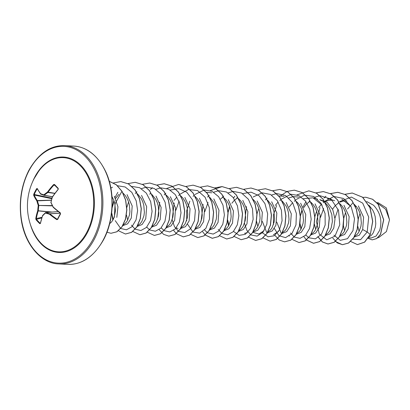 <?xml version="1.0" encoding="UTF-8"?>
<svg xmlns="http://www.w3.org/2000/svg" width="410" height="410" viewBox="0 0 410 410"><rect width="100%" height="100%" fill="white"/><g stroke="black" fill="none" stroke-linecap="round" stroke-linejoin="round"><path stroke-width="0.61" d="M58.292 211.575L45.771 212.6A0.389 0.261 107.3 0 0 45.454 213.026L45.566 212.647A0.389 0.277 85.3 0 1 45.771 212.6A58.738 11.654 6.9 0 0 49.774 213.779A0.389 0.261 86.5 0 1 49.866 213.841A58.83 26.886 23.9 0 0 57.098 219.232L57.661 219.432L56.759 219.637A59.219 27.06 -156.1 0 1 49.482 214.21A59.127 11.731 -173.1 0 1 45.454 213.026A59.127 20.049 154.3 0 0 42.599 215.844A0.389 0.272 -136.3 0 1 42.727 215.45M58.276 211.56L45.694 212.59A0.389 0.389 0 0 0 45.459 212.693L42.604 215.511A0.389 0.389 0 0 0 42.522 215.65L42.599 215.844A59.219 31.754 133.6 0 0 40.37 223.532L39.796 223.675A59.214 37.515 -171.2 0 1 37.843 221.728A59.214 37.515 -171.2 0 1 36.054 219.729L36.434 219.34A58.825 37.269 8.8 0 0 38.212 221.328A58.825 37.269 8.8 0 0 40.149 223.26L40.329 223.189M34.942 177.33A47.155 32.764 92.8 0 1 38.468 171.575L38.468 171.575A47.155 32.764 92.8 0 1 82.974 168.715A47.155 32.764 92.8 0 1 86.889 232.142A47.155 32.764 92.8 0 1 35.316 235.535A47.155 32.764 92.8 0 1 35.316 235.53A59.224 59.224 0 0 1 38.468 171.575L34.953 177.315M36.054 219.729L35.767 218.673A59.219 38.924 -40.2 0 1 37.73 210.714A59.127 45.146 -69.9 0 1 38.268 205.446A59.127 38.74 -134.5 0 1 36.844 200.879A59.219 27.06 -156.1 0 1 33.656 195.257L33.753 194.207A59.214 48.518 -24.1 0 1 35.111 191.419A59.214 48.518 -24.1 0 1 36.639 188.687L37.207 188.462A0.389 0.318 151.5 0 0 37.192 188.764L40.59 194.012A0.389 0.287 143.3 0 0 40.667 194.079M58.123 189.343A58.83 31.544 -46.4 0 0 52.337 197.025L58.148 189.307L58.169 188.795A58.825 5.986 -137.9 0 1 54.453 184.874L54.007 184.936A58.83 38.668 139.8 0 0 47.934 192.382L47.852 192.485A58.738 27.029 161.5 0 0 44.208 195.247L43.814 194.842A59.127 27.209 -18.5 0 1 47.483 192.064A59.219 38.924 -40.2 0 1 53.597 184.572L54.504 184.444A59.214 6.027 42.1 0 0 58.24 188.39L58.199 189.425A59.219 31.754 133.6 0 0 52.347 197.195A59.127 37.986 107.3 0 0 50.994 202.422A59.127 31.575 51.7 0 0 53.233 207.029A59.219 19.89 31.1 0 0 60.311 212.841L60.547 213.912A59.214 17.025 125.1 0 0 59.06 216.69A59.214 17.025 125.1 0 0 57.661 219.432M368.974 237.082L371.767 234.925L373.305 232.762L375.365 227.048L375.78 223.706L375.206 216.69L374.207 213.282L372.752 210.12L368.944 205.241M350.499 205.579L347.588 208.962M368.523 237.805L371.363 237.949L376.113 236.042L379.665 230.358C382.407 220.872 380.367 212.493 373.536 205.231L366.648 201.515M354.076 237.093L359.288 235.232L362.686 229.523L363.598 217.269L358.355 205.922M354.486 236.38L357.305 234.207L358.842 232.05L360.902 226.335L361.318 222.994L360.744 215.978L359.744 212.57L358.289 209.407L356.423 206.609L354.26 204.334M346.845 200.946L343.196 201.1L340.131 202.094M338.783 202.806L335.252 205.63L332.536 209.156M339.731 236.385L344.6 234.499L348.223 228.811L349.146 216.629L343.964 205.292M340.018 235.668L342.842 233.495L344.38 231.337L346.44 225.618L346.855 222.276L346.281 215.265L345.281 211.857L343.826 208.695L341.96 205.897L339.798 203.621M332.382 200.234L328.733 200.387L325.658 201.382M321.502 204.216L318.662 207.532M325.145 235.668L330.132 233.787L333.76 228.093L335.016 219.094L332.776 209.669L327.313 202.504L319.826 199.603M325.555 234.956L328.379 232.783L329.912 230.625L331.136 227.965L332.392 221.564L331.818 214.548L329.363 207.983L327.498 205.179L325.268 202.853L322.747 201.079L320.164 199.983M309.852 201.377L306.321 204.206L303.61 207.732M310.806 234.961L315.664 233.064L319.298 227.381L320.22 215.214L315.054 203.888M311.262 234.161L313.916 232.07L315.449 229.913L317.514 224.193L317.924 220.852L317.355 213.835L316.356 210.433L314.901 207.27L313.035 204.467L311.087 202.391M292.576 202.791L289.147 207.014M296.343 234.248L301.207 232.357L304.835 226.668L305.763 214.532L300.627 203.206M296.799 233.449L299.454 231.358L300.986 229.2L303.051 223.481L303.462 220.139L302.887 213.123L301.888 209.72L300.438 206.558L298.572 203.755L296.625 201.679M278.18 202.012L275.274 205.395M281.757 233.531L286.733 231.64L290.372 225.956L291.3 213.841L286.18 202.514M282.167 232.818L284.991 230.645L286.523 228.488L288.589 222.768L288.999 219.427L288.425 212.411L287.425 209.008L285.975 205.84L282.162 200.961M267.412 232.824L272.271 230.927L275.909 225.244L276.832 213.087L271.676 201.766M267.873 232.024L270.528 229.933L272.061 227.775L274.121 222.056L274.536 218.714L273.962 211.698L272.963 208.29L271.512 205.128L267.699 200.249M252.949 232.111L257.818 230.22L261.447 224.531L262.359 212.329L257.162 200.977M253.411 231.312L256.065 229.221L257.598 227.063L259.658 221.344L260.073 218.002L259.499 210.986L258.5 207.578L257.049 204.416L255.179 201.617L253.016 199.342M237.539 197.815L234.007 200.639L231.881 203.257M238.487 231.399L243.34 229.497L246.979 223.819L247.912 211.698L242.792 200.377M238.948 230.599L241.598 228.508L243.135 226.346L245.195 220.631L245.61 217.29L245.036 210.274L244.037 206.865L242.587 203.703L240.716 200.905L238.553 198.63M223.076 197.102L220.329 199.163M224.024 230.686L228.882 228.79L232.516 223.107L233.444 210.955L228.298 199.639M224.485 229.887L227.135 227.791L228.672 225.633L230.733 219.919L231.148 216.577L230.574 209.561L229.574 206.153L228.119 202.991L226.253 200.193L224.091 197.917M209.587 229.964L214.43 228.083L218.053 222.394L218.976 210.227L213.815 198.891M210.017 229.175L212.672 227.078L214.21 224.921L216.27 219.201L216.685 215.86L216.111 208.849L215.112 205.441L213.656 202.279L209.843 197.4M195.098 229.257L199.952 227.36L203.591 221.677L204.523 209.561L199.398 198.235M195.555 228.457L198.209 226.366L199.747 224.208L201.807 218.489L202.222 215.147L201.648 208.131L200.649 204.728L199.193 201.566L197.328 198.763L195.165 196.492M176.869 197.087L174.03 200.403M180.636 228.544L185.494 226.653L189.128 220.964L190.045 208.772L184.859 197.435M181.092 227.745L183.747 225.654L185.284 223.496L187.344 217.777L187.76 214.435L187.185 207.419L186.186 204.016L184.731 200.854L182.865 198.05L180.702 195.78M166.173 227.832L171.042 225.941L174.665 220.252L175.577 208.024L170.35 196.667M166.629 227.032L169.284 224.941L170.816 222.784L172.882 217.064L173.292 213.723L172.723 206.707L171.723 203.304L170.268 200.141L168.402 197.338L166.234 195.068M151.71 227.119L156.564 225.223L160.202 219.54L161.13 207.419L156.005 196.088M152.166 226.32L154.821 224.229L156.353 222.071L158.419 216.352L158.829 213.01L158.255 205.994L157.255 202.591L155.805 199.424L151.992 194.545M137.248 226.407L142.101 224.511L145.74 218.827L146.667 206.691L141.532 195.375M137.704 225.608L140.358 223.517L141.891 221.359L143.956 215.639L144.366 212.298L143.792 205.282L142.793 201.879L141.342 198.712L137.529 193.833M119.018 194.237L115.584 198.46M122.81 225.684L127.648 223.804L131.277 218.115L132.199 205.953L127.044 194.622M123.241 224.895L125.896 222.804L127.428 220.647L129.488 214.927L129.903 211.586L129.329 204.57L128.33 201.161L126.88 197.999L125.009 195.201L122.846 192.925M116.814 217.402L117.957 206.819L114.354 196.267M109.685 223.65L111.433 222.092L112.965 219.929L114.185 217.274L115.441 210.873L114.867 203.857L113.867 200.449L111.971 196.528M360.011 213.323L358.145 219.37M357.868 226.463L359.109 231.558M345.548 212.611L343.78 218.151M343.683 218.658L343.385 225.556L344.646 230.845M316.617 211.186L314.849 216.726M314.48 224.326L315.72 229.421M302.155 210.473L300.386 216.008M300.294 216.521L299.966 223.117M300.017 223.614L301.258 228.708M258.766 208.331L256.998 213.871M256.629 221.472L257.87 226.571M229.841 206.906L228.073 212.447M227.699 220.047L228.944 225.141M176.146 228.001L178.037 228.416M128.596 201.915L126.828 207.455M126.459 215.055L127.7 220.155M114.134 201.202L112.227 207.506M111.971 214.107L113.237 219.437M376.913 202.704L378.245 202.771L386.328 207.916L389.5 219.77L386.43 231.563L378.702 237.58M389.5 219.77L385.646 209.243L377.133 202.945M355.234 206.373L356.418 206.599M362.686 229.523L367.191 232.009L360.59 239.691L352.836 239.107M339.444 201.71L351.39 197.056L362.727 203.165L368.703 217.074L367.191 232.009L370.23 234.423L364.546 242.12L357.423 244.601L350.673 241.475M350.811 205.297L352.651 203.104M362.86 197.394L365.792 197.241L372.541 199.27L378.158 204.318L383.606 219.775L380.48 234.356L376.6 238.574L372.131 239.876L368.144 238.369M370.348 234.428L372.757 221.338L370.056 207.65L362.66 197.225L352.195 193.007L362.537 197.22L369.938 207.639L372.639 221.333L370.348 234.428L364.664 242.125L357.484 244.606M365.853 197.246L372.659 199.28L378.281 204.323L383.724 219.78L380.598 234.361L376.718 238.579L372.188 239.881M175.859 210.304L179.155 201.064M206.502 192.326L211.765 192.818M204.79 211.719L208.08 202.489M264.091 230.681L258.9 234.048L252.826 232.311M278.549 231.404L273.367 234.761M266.7 232.48L262.308 221.328M278.82 195.893L284.084 196.385M281.163 233.193L276.77 222.066M288.491 198.05L293.181 196.615M293.283 196.605L298.547 197.097M302.954 198.763L313.009 197.81L322.147 205.164M320.497 217.413L323.644 208.449M341.935 199.234L351.078 206.599M334.955 218.13L338.106 209.156M338.522 202.617L337.727 203.493M333.924 235.14L340.259 240.347L347.511 238.671L352.974 230.635L354.496 218.761L351.18 206.789L343.657 198.491L333.904 196.482L324.587 201.371M324.51 201.443L323.264 202.776M319.99 207.598L316.423 221.631L319.298 234.151L326.744 239.814L334.949 236.186L339.782 224.767L338.537 210.381L331.101 199.106L319.974 195.698M319.872 195.708L314.952 197.2M309.596 201.192L308.802 202.063M305.839 234.961L308.704 237.728M308.786 237.785L315.398 238.866L321.507 234.182L325.171 224.957L325.094 213.636L320.979 203.211L313.599 196.441L304.594 195.119L296.051 199.573M295.133 200.48L294.334 201.351M290.536 233.003L294.242 237.016M294.324 237.072L300.007 238.359L305.532 235.289L309.596 228.462L311.18 219.232L309.76 209.423L305.419 200.982L298.813 195.575L291.049 194.273M290.946 194.284L281.193 199.234M281.122 199.306L279.871 200.639M276.601 205.461L273.439 215.004L273.409 224.747M274.331 228.478L279.01 235.74L285.56 237.641L291.889 233.659L295.979 224.839L296.389 213.554L292.694 202.812L285.56 195.498L276.586 193.556M276.483 193.571L271.558 195.063M267.125 198.148L266.731 198.522M266.659 198.594L265.408 199.926M262.451 232.824L268.002 236.796L274.203 235.776L279.379 229.989L282.08 220.754L281.429 210.176L277.319 200.674L270.441 194.422L262.118 192.843M262.021 192.859L253.129 197.015M246.492 206.553L244.483 223.322L246.83 230.317L250.853 234.879M250.935 234.93L257.09 236.129L262.933 232.27L266.848 224.234L267.668 213.882L264.942 203.596L259.038 195.749L251.074 192.157L242.633 193.633M237.277 197.625L236.483 198.501M233.526 231.399L239.071 235.371L245.277 234.351L250.448 228.565L253.149 219.329L252.498 208.751L248.393 199.25L241.516 192.997L233.193 191.419M233.095 191.434L228.17 192.92M223.737 196.011L223.342 196.38M223.271 196.457L222.02 197.789M218.222 229.436L221.928 233.454M222.005 233.505L227.688 234.792L233.218 231.722L237.277 224.895L238.861 215.67L237.446 205.861L233.105 197.415L226.494 192.008L218.73 190.706M218.632 190.717L213.707 192.208M209.274 195.293L208.88 195.667M208.808 195.739L207.557 197.077M203.104 204.416L201.095 221.18M204.595 229.974L207.465 232.742M207.542 232.793L213.226 234.079L218.755 231.009L222.814 224.183L224.398 214.953L222.984 205.149L218.643 196.703L212.031 191.296L204.267 189.994M204.165 190.004L194.873 194.524M193.889 195.488L193.095 196.359M189.825 201.182L186.627 210.935L186.699 220.846M187.549 224.198L193.002 232.029M193.079 232.08L199.737 233.152L205.866 228.38L209.5 219.042L209.331 207.634L205.077 197.215L197.558 190.578L188.477 189.497L179.954 194.243M179.877 194.314L178.632 195.647M174.178 202.991L172.169 219.755L174.511 226.75L178.534 231.317M178.616 231.368L184.772 232.562L190.619 228.703L194.535 220.672L195.35 210.315L192.623 200.029L186.724 192.187L178.76 188.595L170.319 190.071M165.881 193.156L164.169 194.934M159.715 202.273L157.707 219.042M161.207 227.832L164.072 230.599M164.154 230.656L169.837 231.942L175.362 228.872L179.426 222.046L181.01 212.816L179.595 203.006L175.249 194.565L168.643 189.159L160.879 187.857M160.776 187.867L155.856 189.358M150.501 193.351L149.706 194.222M146.744 227.119L149.609 229.887M149.691 229.943L155.375 231.23L160.899 228.16L164.963 221.333L166.547 212.103L165.127 202.294L160.787 193.853L154.18 188.446L146.416 187.144M146.314 187.155L141.394 188.646M136.955 191.731L136.561 192.105M136.489 192.177L135.238 193.51M131.441 225.162L135.146 229.175M135.228 229.226L140.912 230.512L146.437 227.442L150.501 220.621L152.084 211.391L150.665 201.582L146.324 193.141L139.718 187.734L131.953 186.427M121.57 191.921L115.087 203.749L114.38 217.279M115.236 220.631L120.683 228.462M120.765 228.513L126.459 229.8L131.989 226.715L136.053 219.868L137.622 210.617L136.181 200.792L131.81 192.357L125.173 186.98L117.388 185.73M112.463 187.216L110.869 188.113M352.195 193.007L344.938 194.309M335.308 241.418L342.396 244.703L348.51 243.017L353.748 237.621L357.182 229.323L358.145 219.386L356.357 209.315L351.949 200.633L345.456 194.658L337.727 192.295L330.414 193.617M325.899 196.277L323.962 197.953M317.791 236.693L322.342 241.956L327.933 243.991L334.047 242.305L339.285 236.908L342.719 228.611L343.683 218.673L341.894 208.603L337.486 199.921L330.993 193.945L323.264 191.578L316.013 192.879M306.439 240.045L313.471 243.273L319.585 241.592L324.822 236.191L328.256 227.898L329.22 217.961L327.431 207.89L323.024 199.209L316.53 193.233L308.802 190.865L296.968 194.852M288.865 235.268L289.337 236.058M291.976 239.332L299.003 242.561L305.117 240.88L310.36 235.478L313.793 227.186L314.757 217.249L312.968 207.178L308.556 198.496L302.067 192.521L294.339 190.153L287.133 191.434L280.568 195.816M274.874 235.345L279.266 240.034L284.54 241.849L290.654 240.168L295.897 234.766L299.331 226.474L300.294 216.536L298.5 206.466L294.093 197.784L287.6 191.808L279.876 189.44L272.624 190.742M262.989 237.851L270.077 241.136L276.191 239.45L281.434 234.054L284.868 225.761L285.832 215.824L284.038 205.753L279.63 197.072L273.137 191.096L265.413 188.728L258.156 190.03M248.583 237.195L255.614 240.424L261.729 238.738L266.971 233.341L270.4 225.049L271.364 215.112L269.575 205.041L265.167 196.359L258.674 190.383L250.946 188.016L243.694 189.317M234.848 196.246L233.556 198.01M229.569 206.138L228.062 212.303M227.673 220.221L228.508 225.91M234.064 236.426L241.152 239.712L247.266 238.025L252.504 232.629L255.937 224.337L256.901 214.399L255.112 204.323L250.705 195.642L244.211 189.666L236.483 187.303L229.231 188.605M219.657 235.77L226.684 238.999L232.803 237.313L238.041 231.916L241.475 223.624L242.438 213.687L240.649 203.611L236.242 194.929L229.749 188.954L222.02 186.591L214.707 187.918M205.195 235.058L212.221 238.287L218.335 236.601L223.578 231.204L227.012 222.907L227.975 212.974L226.187 202.899L221.779 194.217L215.286 188.241L207.557 185.873L200.305 187.175M190.732 234.341L197.758 237.574L203.873 235.888L209.115 230.492L212.549 222.194L213.513 212.257L211.724 202.186L207.316 193.505L200.823 187.529L193.095 185.161L185.781 186.488M173.63 230.353L176.213 233.577M176.269 233.628L183.296 236.857L189.41 235.176L194.653 229.779L198.086 221.482L199.05 211.545L197.261 201.474L192.854 192.792L186.36 186.816L178.632 184.449L166.798 188.436M159.167 229.641L163.564 234.335L168.833 236.145L174.947 234.464L180.19 229.067L183.624 220.77L184.587 210.832L182.798 200.762L178.386 192.08L171.892 186.104L164.169 183.736L156.917 185.038M152.335 187.724L150.398 189.399M147.344 232.203L154.37 235.432L160.484 233.751L165.727 228.355L169.161 220.057L170.124 210.12L168.336 200.049L163.923 191.367L157.43 185.392L149.706 183.024L142.454 184.326M132.881 231.491L139.907 234.72L146.022 233.034L151.264 227.637L154.698 219.345L155.662 209.407L153.868 199.337L149.46 190.655L142.967 184.679L135.244 182.312L127.992 183.613M117.849 192.305L115.036 197.41M113.862 200.434L112.232 207.45M111.925 213.569L112.801 220.206M118.357 230.722L125.445 234.007L131.559 232.321L136.802 226.925L140.235 218.632L141.199 208.695L139.405 198.624L134.998 189.943L128.509 183.967L120.781 181.599L113.462 182.927M106.969 232.219L110.982 233.295L116.824 231.773L121.913 226.853L125.424 219.212L126.762 209.894L125.609 200.188L122.011 191.434L116.343 184.838L109.28 181.312M110.567 219.765L112.109 207.593M352.313 193.013L345 194.34M332.807 238.138L337.215 242.879L342.514 244.708L348.628 243.022L353.871 237.626L357.305 229.328L358.268 219.396L356.474 209.32L352.067 200.644L345.579 194.668L337.85 192.3L330.47 193.653M325.986 196.308L324.084 197.958M317.899 236.672L322.45 241.956L328.051 243.996L334.165 242.31L339.408 236.913L342.837 228.616L343.8 218.679L342.012 208.608L337.604 199.926L331.111 193.95L323.387 191.588L316.069 192.915M305.937 201.664L303.128 206.799M301.95 209.879L300.755 214.44M300.192 224.875L300.909 229.333M303.882 236.713L306.444 239.942M306.501 239.999L313.588 243.284L319.703 241.598L324.945 236.201L328.374 227.904L329.338 217.966L327.549 207.896L323.141 199.214L316.648 193.238L308.863 190.87M299.064 242.566L305.24 240.885L310.483 235.489L313.911 227.191L314.875 217.254L313.086 207.183L308.679 198.501L302.185 192.526L294.401 190.158M284.601 241.854L290.777 240.173L296.015 234.776L299.449 226.479L300.412 216.541L298.623 206.471L294.216 197.789L287.723 191.813L279.933 189.446M270.139 241.141L276.314 239.46L281.552 234.064L284.986 225.766L285.949 215.829L284.161 205.758L279.753 197.077L273.26 191.101L265.47 188.733M255.676 240.429L261.846 238.748L267.089 233.351L270.523 225.054L271.487 215.117L269.698 205.046L265.29 196.364L258.797 190.389L251.007 188.016M241.208 239.712L247.384 238.036L252.627 232.634L256.06 224.342L257.024 214.404L255.235 204.334L250.823 195.652L244.329 189.676L236.544 187.303M226.745 238.999L232.921 237.318L238.164 231.922L241.598 223.629L242.561 213.692L240.772 203.616L236.36 194.934L229.866 188.959L222.143 186.596L210.279 190.604M202.637 231.722L205.2 234.95M205.256 235.007L212.344 238.292L218.458 236.606L223.701 231.209L227.135 222.917L228.098 212.98L226.305 202.904L221.897 194.222L215.404 188.246L207.619 185.879M197.82 237.574L203.995 235.893L209.238 230.497L212.672 222.205L213.636 212.267L211.842 202.191L207.434 193.51L200.941 187.534L193.156 185.166M183.357 236.862L189.533 235.181L194.776 229.784L198.204 221.487L199.168 211.55L197.379 201.479L192.972 192.797L186.478 186.822L178.688 184.454M168.894 236.15L175.07 234.469L180.313 229.072L183.741 220.775L184.705 210.837L182.916 200.767L178.509 192.085L172.015 186.109L164.287 183.741L156.974 185.069M152.428 187.754L150.521 189.405M154.432 235.437L160.607 233.756L165.845 228.36L169.279 220.062L170.242 210.125L168.454 200.054L164.046 191.373L157.553 185.397L149.763 183.029M139.969 234.725L146.144 233.044L151.382 227.647L154.816 219.35L155.779 209.413L153.991 199.342L149.583 190.66L143.09 184.684L135.305 182.317M125.506 234.013L131.682 232.332L136.919 226.93L140.353 218.638L141.317 208.7L139.528 198.63L135.121 189.948L128.627 183.972L120.842 181.599M111.043 233.295L116.958 231.773L122.052 226.832L125.562 219.16L126.88 209.817L125.701 200.095L122.067 191.342L116.368 184.772L109.275 181.287M110.392 220.616L112.161 206.496M51.337 212.129L38.248 210.909A58.83 38.668 139.8 0 0 36.295 218.817L36.434 219.34L41.743 217.93M57.415 219.258L60.413 213.646L60.311 212.841M52.47 196.713L44.208 195.247A0.389 0.266 100 0 1 43.998 195.298A0.389 0.292 109.1 0 1 43.967 195.288A0.389 0.389 0 0 0 44.029 195.303L52.418 196.79L44.054 195.303M33.753 194.207L34.194 194.489L34.148 195.011A58.83 26.886 23.9 0 0 37.315 200.592L37.387 200.705A58.738 38.484 45.5 0 0 38.801 205.241L38.827 205.538A58.738 44.849 110.1 0 0 38.294 210.771L52.157 212.062M60.255 213.133L49.774 213.779L49.482 214.21L49.866 213.841L60.275 213.2M40.37 223.532L42.558 215.598M57.6 218.966L56.759 219.637M39.796 223.675L40.149 223.26M60.229 213.062A58.83 19.757 -148.9 0 1 53.264 207.342L60.249 213.108L60.547 213.912M35.767 218.673L41.943 217.315M53.167 207.229L50.85 202.361A0.389 0.389 0 0 0 50.876 202.607L50.973 202.653M52.285 205.584L38.268 205.446L52.434 205.881M50.942 202.355L52.249 197.036A0.389 0.389 0 0 0 52.198 197.143L52.29 197.164M51.388 200.121L37.315 200.592A0.389 0.282 -34.4 0 0 36.844 200.879L51.358 200.239M33.656 195.257A0.389 0.307 -24.1 0 1 34.148 195.011L51.768 198.686M58.169 188.795L58.199 189.425M54.453 184.874L58.148 188.774L58.24 188.39M36.639 188.687L37.059 189.005A58.825 48.195 155.9 0 0 34.194 194.489L51.906 198.179M54.417 184.843L54.504 184.444M55.534 186.032L53.597 184.572M37.207 188.462A59.219 19.89 31.1 0 0 40.6 193.699A0.389 0.287 143.3 0 0 40.59 194.012A0.389 0.389 0 0 0 40.769 194.145L40.769 194.145A0.389 0.313 110.2 0 0 40.805 194.155A58.738 4.541 -165.8 0 0 43.937 195.273M54.919 193.305L47.483 192.064L47.852 192.485L54.843 193.407M40.6 193.699A0.389 0.313 110.2 0 0 40.769 194.145L43.967 195.288A0.389 0.292 109.1 0 1 43.814 194.842A59.127 4.571 14.2 0 1 40.6 193.699M57.543 219.13A58.825 16.912 -54.9 0 1 58.891 216.49M32.492 182.045A47.775 33.2 92.8 0 1 34.824 176.982A47.775 33.2 92.8 0 1 81.446 165.906A47.775 33.2 92.8 0 1 87.458 232.516A47.775 33.2 92.8 0 1 30.401 224.521M28.946 170.785A58.44 40.605 92.8 0 1 85.977 157.235A58.44 40.605 92.8 0 1 93.331 238.712A58.44 40.605 92.8 0 1 36.3 252.263A58.44 40.605 92.8 0 1 28.946 170.785M73.703 146.073L64.616 145.627A59.224 41.149 92.8 0 1 99.302 178.606A59.224 41.149 92.8 0 1 94.32 239.194A59.224 41.149 92.8 0 1 58.784 263.927L67.87 264.373A59.224 41.149 -87.2 0 0 103.407 239.645A59.224 41.149 -87.2 0 0 108.389 179.057A59.224 41.149 -87.2 0 0 73.703 146.073C87.335 146.99 98.139 155.779 106.108 172.451C115.061 192.111 114.047 220.308 103.668 239.553C94.054 256.506 82.123 264.778 67.87 264.373M58.932 216.403A58.825 16.912 -54.9 0 1 60.372 213.718M37.392 189.133L37.059 189.005M64.616 145.627C50.363 145.222 38.432 153.494 28.818 170.447C21.31 185.371 18.768 201.669 21.192 219.35C24.831 245.165 41.635 263.656 58.784 263.927M346.824 200.926L346.122 200.89M332.361 200.208L331.659 200.177M377.789 237.769L378.702 237.59M244.442 233.336L247.358 232.752M313.009 197.81L317.571 199.193M327.472 198.522L334.627 200.695"/></g></svg>
